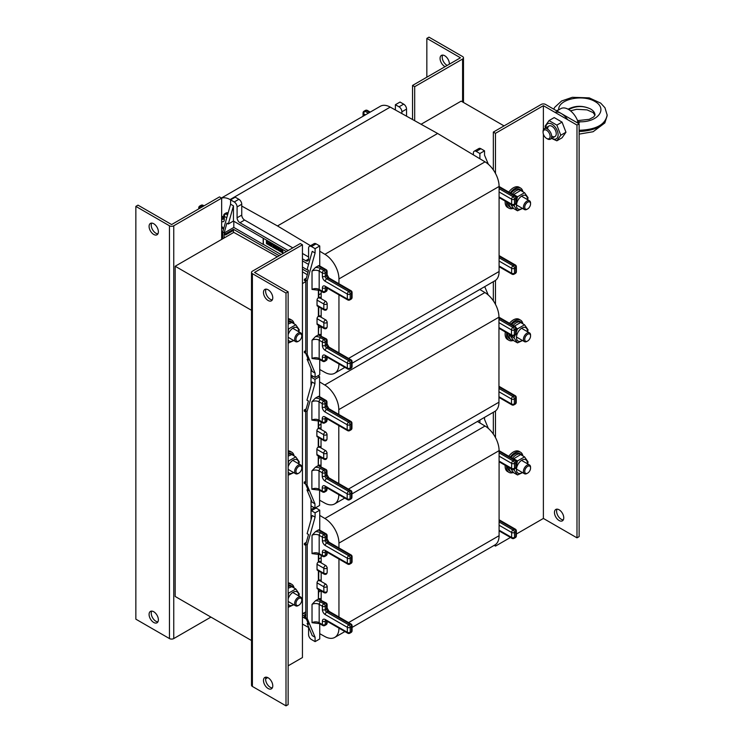 <?xml version="1.0" encoding="UTF-8"?>
<svg xmlns="http://www.w3.org/2000/svg" width="743" height="743" viewBox="0 0 743 743"><rect width="100%" height="100%" fill="white"/><g stroke="black" fill="none" stroke-linecap="round" stroke-linejoin="round"><path stroke-width="1.11" d="M311.02 519.821L311.02 499.593M311.02 385.831L311.02 368.556M302.438 613.802L305.8 611.86M233.813 232.392L175.181 266.245L175.181 596.462L251.506 640.531M175.181 266.245L251.506 310.305M504.06 125.901L461.162 101.132L421.077 124.267M305.8 281.634L302.438 283.575M352.08 627.408L494.903 544.953A20.219 11.674 -120 0 0 499.092 535.694L499.092 461.097L511.639 468.341L511.639 463.381L499.092 456.146L499.092 450.648A20.219 11.674 -120 0 0 485.049 426.027L477.433 421.467M338.947 547.916L338.947 543.105A20.219 11.674 -120 0 0 324.905 518.493L319.741 515.401L319.741 530.149M308.586 626.925L308.586 634.559A4.04 2.331 -120 0 0 311.447 639.519L315.097 641.618L319.741 638.943L319.741 623.73M319.741 633.686L324.905 636.556A20.219 11.674 -120 0 0 334.759 637.41A20.219 11.674 -120 0 0 338.947 628.151L338.947 628.132M302.438 624.055L308.586 627.482M321.171 591.001L321.171 600.075M321.171 572.426L321.171 581.453M321.171 555.458L321.171 562.878M499.092 456.146L499.092 461.097M338.947 617.015L338.947 559.033M479.894 420.046L479.894 422.943M311.02 509.605L314.075 507.85A4.04 2.331 60 0 1 314.28 507.748M315.552 507.794A4.04 2.331 60 0 1 316.1 508.045L319.741 510.153L319.741 515.401M305.8 614.795L304.37 615.613L304.37 616.727L307.231 618.51L315.097 637.29L315.097 641.618M312.023 622.718A5.052 2.916 180 0 1 319.174 622.718L322.388 624.575L322.388 621.185A4.04 2.331 60 0 1 325.248 619.541L347.343 632.293L347.343 627.343L325.248 614.582A4.04 2.331 60 0 1 322.388 609.631L322.388 606.251L319.174 604.393L319.174 622.718A2.025 1.17 120 0 0 319.592 623.646L312.023 622.718L312.023 604.393L315.524 600.715L318.31 599.109A2.025 1.17 -60 0 1 318.385 599.062L318.385 589.394M318.385 599.062L318.738 589.598M315.524 600.715A7.077 4.087 180 0 1 320.604 601.914L323.818 603.771L325.109 603.028A2.025 1.17 -60 0 1 326.112 602.926L318.617 599.202C319.694 598.217 320.372 598.356 320.66 599.62L320.66 599.777M318.738 592.05L320.865 590.824M318.654 554.12L318.738 559.024L321.171 557.621M318.738 559.024L318.738 562.117L320.057 562.237L326.14 565.739A1.923 1.105 120 0 0 324.654 566.259A1.923 1.105 120 0 0 323.818 568.191L323.818 573.308L317.029 569.389A1.923 1.105 120 0 0 317.428 570.262L324.217 574.19A1.923 1.105 -60 0 1 323.818 573.308M320.679 562.59A1.012 0.585 0 0 1 320.818 562.488C320.484 561.216 319.796 561.095 318.738 562.117L318.385 561.912A1.923 1.105 120 0 0 317.029 564.271L317.029 569.389M327.171 591.056C326.836 592.747 325.852 593.313 324.217 592.765L317.428 588.837A1.923 1.105 -60 0 1 317.029 587.964L323.892 591.837A1.923 1.105 180 0 0 325.982 592.078A1.923 1.105 180 0 0 327.171 591.056L327.171 586.106L326.14 584.314L320.103 580.84L318.738 580.692L318.738 571.023M317.029 587.964L317.029 582.846A1.923 1.105 -60 0 1 318.385 580.487L318.738 580.692C319.796 579.67 320.484 579.791 320.818 581.063L320.818 581.24M315.097 637.29L312.236 635.636L307.11 623.405L307.983 622.903M318.385 580.487L318.385 570.819M318.385 554.027L318.385 561.912M312.023 553.619L319.592 554.547A2.025 1.17 120 0 1 319.174 553.619L319.174 535.294L322.388 537.152L322.388 540.533A4.04 2.331 -120 0 0 325.248 545.483L347.343 558.244L347.343 563.194L325.248 550.442A4.04 2.331 -120 0 0 322.388 552.086L322.388 555.476L319.174 553.619A5.052 2.916 0 0 0 312.023 553.619L312.023 535.294A5.052 2.916 180 0 1 319.174 535.294A2.025 1.17 -60 0 1 320.604 532.815A7.077 4.087 0 0 0 315.524 531.616L312.023 535.294M315.524 531.616L318.31 530.01L325.109 533.929A2.025 1.17 60 0 1 326.539 536.409L326.539 539.789A2.025 1.17 -120 0 0 327.969 542.269L350.055 555.021A2.025 1.17 60 0 1 351.485 557.501L351.485 562.451A2.025 1.17 60 0 1 351.067 563.38A2.025 2.025 0 0 0 352.08 561.624L352.08 556.674A2.025 2.025 0 0 0 351.067 554.919L328.973 542.167A2.025 1.17 -60 0 0 327.969 542.269L326.679 543.012A2.025 1.17 60 0 1 325.248 540.533L326.539 539.789A2.025 1.17 0 0 0 327.124 538.963L327.124 535.582A2.025 2.025 0 0 0 326.112 533.827L319.323 529.908A2.025 1.17 120 0 0 318.31 530.01M311.02 510.515A4.04 2.331 60 0 1 311.447 510.729L315.097 512.837L319.741 510.153M315.097 512.837L315.097 517.165L307.231 545.028L307.231 618.51M304.37 615.613L305.8 616.439L305.8 545.446L304.37 544.619L304.37 543.505L307.231 545.028M307.11 623.405L308.54 624.231L305.8 617.684M304.37 615.91L302.438 614.795M302.438 616.857L305.726 618.752A4.04 2.331 60 0 1 306.478 619.3M305.8 614.665L303.367 613.263M306.32 542.381L304.37 543.505M315.097 517.165L312.236 515.521L307.11 533.669L308.54 534.496L305.8 544.21M488.355 428.46L484.538 419.34L484.538 417.371M351.941 493.928L494.764 411.464A20.219 11.674 -120 0 0 498.952 402.204L498.952 327.607L511.49 334.852L511.49 329.901L498.952 322.657L498.952 317.159A20.219 11.674 -120 0 0 484.91 292.547L479.802 289.491M338.799 414.436L338.799 409.625A20.219 11.674 -120 0 0 324.756 385.004L319.601 381.921L319.601 396.66M311.02 505.853A4.04 2.331 -120 0 0 311.308 506.029L314.948 508.138L319.601 505.454L319.601 490.25M319.601 500.197L324.756 503.076A20.219 11.674 -120 0 0 334.61 503.93A20.219 11.674 -120 0 0 338.799 494.671L338.799 494.671M321.032 457.521L321.032 466.585M321.032 438.946L321.032 447.964M321.032 421.968L321.032 429.389M498.952 322.657L498.952 327.607M338.799 483.535L338.799 425.544M318.023 375.754L319.601 376.664L319.601 381.921M305.661 481.306L304.231 482.133L304.231 483.247L307.091 485.021L314.948 503.8L314.948 508.138M311.874 489.228A5.052 2.916 180 0 1 319.026 489.228L322.248 491.086L322.248 487.705A4.04 2.331 60 0 1 325.109 486.052L347.195 498.804L347.195 493.854L325.109 481.102A4.04 2.331 60 0 1 322.248 476.142L322.248 472.762L319.026 470.904L319.026 489.228A2.025 1.17 120 0 0 319.444 490.157L311.874 489.228L311.874 470.904L315.385 467.236L318.171 465.62A2.025 1.17 -60 0 1 318.245 465.582L318.245 455.914M318.245 465.582L318.598 456.118M315.385 467.236A7.077 4.087 180 0 1 320.456 468.424L323.679 470.282L324.96 469.539A2.025 1.17 -60 0 1 325.973 469.446L318.478 465.712C319.555 464.728 320.233 464.867 320.521 466.13L320.512 466.288M318.598 458.561L320.716 457.335M318.515 420.631L318.598 425.544L321.032 424.132M318.598 425.544L318.598 428.637L319.917 428.757L325.991 432.259A1.923 1.105 120 0 0 324.515 432.77A1.923 1.105 120 0 0 323.679 434.701L323.679 439.819L316.88 435.9A1.923 1.105 120 0 0 317.28 436.782L324.069 440.701A1.923 1.105 -60 0 1 323.679 439.819M320.539 429.101A1.012 0.585 0 0 1 320.67 429.008C320.344 427.727 319.648 427.606 318.598 428.637L318.245 428.432A1.923 1.105 120 0 0 316.88 430.782L316.88 435.9M327.022 457.567C326.688 459.258 325.703 459.833 324.069 459.276L317.28 455.357A1.923 1.105 -60 0 1 316.88 454.475L323.744 458.357A1.923 1.105 180 0 0 325.843 458.598A1.923 1.105 180 0 0 327.022 457.567L327.022 452.617L325.991 450.834L319.964 447.351L318.598 447.212L318.598 437.543M316.88 454.475L316.88 449.357A1.923 1.105 -60 0 1 318.245 447.007L318.598 447.212C319.657 446.181 320.344 446.311 320.67 447.583L320.67 447.76M314.948 503.8L312.097 502.157L306.97 489.916L307.843 489.414M318.245 447.007L318.245 437.339M318.245 420.538L318.245 428.432M311.874 420.129L319.444 421.058A2.025 1.17 120 0 1 319.026 420.129L319.026 401.805L322.248 403.663L322.248 407.043A4.04 2.331 -120 0 0 325.109 412.003L347.195 424.755L347.195 429.705L325.109 416.953A4.04 2.331 -120 0 0 322.248 418.606L322.248 421.987L319.026 420.129A5.052 2.916 0 0 0 311.874 420.129L311.874 401.805A5.052 2.916 180 0 1 319.026 401.805A2.025 1.17 -60 0 1 320.456 399.325A7.077 4.087 0 0 0 315.385 398.127L311.874 401.805M315.385 398.127L318.171 396.521L324.96 400.44A2.025 1.17 60 0 1 326.391 402.92L326.391 406.3A2.025 1.17 -120 0 0 327.821 408.78L349.916 421.532A2.025 1.17 60 0 1 351.346 424.012L351.346 428.962A2.025 1.17 60 0 1 350.928 429.891A2.025 2.025 0 0 0 351.941 428.144L351.941 423.185A2.025 2.025 0 0 0 350.928 421.439L328.833 408.678A2.025 1.17 -60 0 0 327.821 408.78L326.539 409.523A2.025 1.17 60 0 1 325.109 407.043L326.391 406.3A2.025 1.17 0 0 0 326.985 405.483L326.985 402.093A2.025 2.025 0 0 0 325.973 400.347L319.184 396.418A2.025 1.17 120 0 0 318.171 396.521M311.02 377.1A4.04 2.331 60 0 1 311.308 377.249L314.948 379.348L319.601 376.664M314.948 379.348L314.948 383.685L307.091 411.548L307.091 485.021M304.231 482.133L305.661 482.959L305.661 411.956L304.231 411.13L304.231 410.015L307.091 411.548M306.97 489.916L308.401 490.742L305.661 484.195M306.172 408.901L304.231 410.015M314.948 383.685L312.097 382.032L306.97 400.18L308.401 401.006L305.661 410.721M488.216 294.971L484.724 286.649M352.08 363.234L494.903 280.77A20.219 11.674 -120 0 0 499.092 271.511L499.092 196.914L511.639 204.158L511.639 199.208L499.092 191.963L499.092 186.465A20.219 11.674 -120 0 0 485.049 161.853L437.636 133.48L401.889 113.595L401.889 111.784A4.04 2.331 -120 0 0 399.028 106.825L395.387 104.726L395.387 109.973L390.224 107.103A20.219 11.674 -120 0 0 380.37 106.249L221.442 198.009M288.145 250.558L239.952 222.733A4.04 2.331 60 0 1 237.091 217.783L237.091 206.925A4.04 2.331 -120 0 0 234.231 201.975L230.079 199.561A20.219 11.674 -120 0 0 221.609 198.102M310.528 245.71L277.492 225.946L241.744 206.052L241.744 204.241A4.04 2.331 -120 0 0 238.884 199.291L235.234 197.183L230.59 199.867L230.59 204.204L233.451 205.848L228.324 223.996L233.451 221.042L233.451 205.848M239.952 222.733L244.605 220.049A4.04 2.331 60 0 1 241.744 215.098L241.744 206.052M244.605 220.049L292.788 247.874M302.438 253.447L308.586 256.994M338.947 283.742L338.947 278.931A20.219 11.674 -120 0 0 324.905 254.31L319.741 251.227L319.741 265.966M311.02 375.057A4.04 2.331 -120 0 0 311.447 375.336L315.097 377.444L319.741 374.76L319.741 359.556M319.741 369.503L324.905 372.382A20.219 11.674 -120 0 0 334.759 373.237A20.219 11.674 -120 0 0 338.947 363.977L338.947 363.949M321.171 326.827L321.171 335.892M321.171 308.252L321.171 317.27M321.171 291.275L321.171 298.695M437.636 133.48L277.492 225.946M395.387 109.973L401.889 113.595M499.092 191.963L499.092 196.914M338.947 352.841L338.947 294.85M473.384 154.869L473.384 153.058A4.04 2.331 60 0 1 474.22 151.21A4.04 2.331 60 0 1 476.244 151.405L479.894 153.513L479.894 158.761M302.438 258.805L305.726 260.709A4.04 2.331 -120 0 0 307.751 260.914A4.04 2.331 -120 0 0 308.586 259.056L308.586 248.199A4.04 2.331 60 0 1 309.432 246.351L314.075 243.667A4.04 2.331 60 0 1 316.1 243.871L319.741 245.97L319.741 251.227M263.338 238.299L263.338 244.326L281.133 254.598M271.325 242.915L271.325 246.416L271.474 242.998M270.118 242.209L269.978 245.636L269.978 242.172A0.817 0.474 -120 0 0 269.969 242.125M268.836 241.754L268.678 244.893L268.743 241.763L269.096 245.125L269.978 245.636M267.471 240.964L267.322 244.103L267.378 240.973L267.731 244.345L268.678 244.893M273.452 246.574L272.839 244.094M276.173 245.71L276.034 249.137L276.034 245.627M274.826 246.852L274.678 248.357L274.678 246.769L275.124 247.02L275.124 248.608L276.034 249.137M274.826 244.93L275.124 245.905M277.538 249.091L277.399 249.927L277.399 249.007L278.718 250.688L278.718 247.224A0.817 0.474 -120 0 0 278.718 247.178M278.857 247.261L278.718 250.688M281.086 249.351L280.938 250.382L281.086 249.351L280.222 248.338M281.086 250.976L280.938 251.97L281.086 250.976L280.222 249.964M282.962 252.053L282.451 249.332M263.189 238.215L263.189 244.401L233.804 227.442L233.804 221.247M305.8 350.612L304.37 351.439L304.37 352.553L307.231 354.327L315.097 373.107L315.097 377.444M312.023 358.535A5.052 2.916 180 0 1 319.174 358.535L322.388 360.392L322.388 357.011A4.04 2.331 60 0 1 325.248 355.358L347.343 368.11L347.343 363.16L325.248 350.408A4.04 2.331 60 0 1 322.388 345.449L322.388 342.068L319.174 340.21L319.174 358.535A2.025 1.17 120 0 0 319.592 359.463L312.023 358.535L312.023 340.21L315.524 336.533L318.31 334.926A2.025 1.17 -60 0 1 318.385 334.889L318.385 325.211M318.385 334.889L318.738 325.425M315.524 336.533A7.077 4.087 180 0 1 320.604 337.731L323.818 339.588L325.109 338.845A2.025 1.17 -60 0 1 326.112 338.752L318.617 335.019C319.694 334.034 320.372 334.174 320.66 335.437L320.66 335.595M318.738 327.867L320.865 326.641M318.654 289.937L318.738 294.85L321.171 293.439M318.738 294.85L318.738 297.943L320.196 298.129L326.14 301.565A1.923 1.105 120 0 0 324.654 302.076A1.923 1.105 120 0 0 323.818 304.008L323.818 309.125L317.029 305.206A1.923 1.105 120 0 0 317.428 306.088L324.217 310.007A1.923 1.105 -60 0 1 323.818 309.125M320.679 298.407A1.012 0.585 0 0 1 320.818 298.314C320.484 297.033 319.796 296.912 318.738 297.943L318.385 297.739A1.923 1.105 120 0 0 317.029 300.088L317.029 305.206M327.171 326.874C326.836 328.564 325.852 329.13 324.217 328.582L317.428 324.663A1.923 1.105 -60 0 1 317.029 323.781L323.892 327.663A1.923 1.105 180 0 0 325.982 327.904A1.923 1.105 180 0 0 327.171 326.874L327.171 321.923L326.14 320.14L320.103 316.657L318.738 316.518L318.738 306.85M317.029 323.781L317.029 318.663A1.923 1.105 -60 0 1 318.385 316.314L318.738 316.518C319.796 315.487 320.484 315.617 320.818 316.889L320.818 317.066M315.097 373.107L312.236 371.454L307.11 359.222L307.983 358.72M318.385 316.314L318.385 306.636M318.385 289.844L318.385 297.739M312.023 289.436L319.592 290.364A2.025 1.17 120 0 1 319.174 289.436L319.174 271.111L322.388 272.969L322.388 276.35A4.04 2.331 -120 0 0 325.248 281.309L347.343 294.061L347.343 299.011L325.248 286.259A4.04 2.331 -120 0 0 322.388 287.912L322.388 291.293L319.174 289.436A5.052 2.916 0 0 0 312.023 289.436L312.023 271.111A5.052 2.916 180 0 1 319.174 271.111A2.025 1.17 -60 0 1 320.604 268.632A7.077 4.087 0 0 0 315.524 267.434L312.023 271.111M315.524 267.434L318.31 265.827L325.109 269.746A2.025 1.17 60 0 1 326.539 272.226L326.539 275.607A2.025 1.17 -120 0 0 327.969 278.086L350.055 290.838A2.025 1.17 60 0 1 351.485 293.318L351.485 298.268A2.025 1.17 60 0 1 351.067 299.197A2.025 2.025 0 0 0 352.08 297.441L352.08 292.491A2.025 2.025 0 0 0 351.067 290.745L328.973 277.984A2.025 1.17 -60 0 0 327.969 278.086L326.679 278.829A2.025 1.17 60 0 1 325.248 276.35L326.539 275.607A2.025 1.17 0 0 0 327.124 274.78L327.124 271.399A2.025 2.025 0 0 0 326.112 269.644L319.323 265.725A2.025 1.17 120 0 0 318.31 265.827M309.432 246.351A4.04 2.331 60 0 1 311.447 246.546L315.097 248.654L319.741 245.97M315.097 248.654L315.097 252.991L307.231 280.854L307.231 354.327M304.37 351.439L305.8 352.266L305.8 281.263L304.37 280.436L304.37 279.322L307.231 280.854M307.11 359.222L308.54 360.049L305.8 353.501M306.32 278.198L304.37 279.322M233.451 232.596L233.451 229.299L279.201 255.713M302.438 269.133L307.974 272.328M233.451 232.188L277.334 256.79M307.296 274.724L302.438 271.817M315.097 252.991L312.236 251.338L307.11 269.486L308.54 270.313L305.8 280.027M308.549 264.397L302.438 260.877M286.352 251.589L233.451 221.042M308.475 270.554L302.438 267.062M233.451 229.299L225.584 233.841L224.154 233.014L233.804 227.442M228.324 223.996L226.894 223.169L224.154 232.884L222.724 232.067L222.724 238.791M222.724 232.067L230.59 204.204M224.154 237.964L224.154 234.129L225.584 234.955L225.584 233.841M233.451 230.414L225.584 234.955M488.355 164.277L484.538 155.166L484.538 150.829L479.894 153.513M406.542 116.177L406.542 109.1A4.04 2.331 -120 0 0 403.681 104.141L400.031 102.042L395.387 104.726M474.22 151.21L478.873 148.526A4.04 2.331 60 0 1 480.897 148.721L484.538 150.829M271.325 246.416L270.433 245.905L270.433 242.394M282.823 253.057L281.978 252.564A0.817 0.474 60 0 1 281.402 251.571L281.402 248.729M282.312 249.249L282.312 251.849M266.44 240.091L266.44 243.602L267.322 244.103M273.313 244.354L272.681 244.271L273.313 246.648M273.313 247.568L272.365 247.02A0.817 0.474 60 0 1 271.789 246.017L271.789 243.221A0.817 0.474 60 0 1 271.789 243.175M280.938 248.756L280.074 248.255L280.938 249.434M280.938 250.382L280.074 249.88L280.938 251.06M280.938 251.97L279.758 251.283A0.817 0.474 60 0 1 279.182 250.289L279.182 247.493A0.817 0.474 60 0 1 279.182 247.447M275.124 245.106L275.124 246.072L274.678 245.812L274.678 244.846M273.777 244.326L273.777 247.828L274.678 248.357M277.399 246.945L277.808 248.413M276.498 245.896A0.817 0.474 -120 0 0 276.489 245.942L276.489 249.397L277.399 249.927M557.074 509.15A6.576 3.799 -120 0 0 561.253 519.273A6.576 3.799 -120 0 0 563.287 519.905M559.107 520.518A6.576 3.799 60 0 1 554.817 514.723A6.576 3.799 60 0 1 555.82 509.457A6.576 3.799 60 0 1 562.395 513.255A6.576 3.799 60 0 1 562.395 520.843A6.576 3.799 60 0 1 559.107 520.518M545.529 104.429A3.037 1.755 0 0 0 541.238 104.429L493.333 132.087L495.479 133.322L543.384 105.673L576.986 125.075L579.131 123.83L545.529 104.429M516.376 534.041L543.384 518.447L543.384 134.158L543.384 518.447L576.986 537.848L576.986 125.075M543.384 105.673L543.384 129.784L543.384 105.673M576.986 537.848L579.131 536.613L579.131 123.83M493.333 132.087L493.333 169.896M493.333 281.681L493.333 300.804M493.333 412.291L493.333 434.079M494.188 545.362L495.479 546.105L495.479 544.582M495.479 437.59L495.479 410.99M495.479 304.37L495.479 280.399M495.479 173.407L495.479 133.322M510.469 537.449L495.479 546.105M442.679 55.093A6.576 3.799 -120 0 0 443.023 60.666A6.576 3.799 -120 0 0 447.23 65.421M445.085 66.656A6.576 3.799 60 0 1 440.497 60.907A6.576 3.799 60 0 1 441.435 55.4A6.576 3.799 60 0 1 444.713 55.725A6.576 3.799 60 0 1 449.348 64.195M414.687 120.719L414.687 86.68L462.592 59.031A3.037 1.755 0 0 0 463.483 57.787A3.037 1.755 0 0 0 462.592 56.552L428.99 37.15L426.844 38.385L426.844 77.188M414.687 86.68L412.541 85.445L460.446 57.787L426.844 38.385M412.541 85.445L412.541 119.521M153.727 234.454A6.576 3.799 60 0 1 149.436 228.668A6.576 3.799 60 0 1 150.448 223.402A6.576 3.799 60 0 1 157.014 227.191A6.576 3.799 60 0 1 157.014 234.779A6.576 3.799 60 0 1 153.727 234.454M151.702 223.095A6.576 3.799 -120 0 0 155.872 233.218A6.576 3.799 -120 0 0 157.906 233.85M153.727 622.467A6.576 3.799 60 0 1 149.436 616.681A6.576 3.799 60 0 1 150.448 611.415A6.576 3.799 60 0 1 157.014 615.204A6.576 3.799 60 0 1 157.014 622.792A6.576 3.799 60 0 1 153.727 622.467M151.702 611.108A6.576 3.799 -120 0 0 155.872 621.232A6.576 3.799 -120 0 0 157.906 621.863M210.928 617.099L173.751 638.571A3.037 1.755 180 0 1 169.46 638.571L135.858 619.17L135.858 206.387L169.46 225.788A3.037 1.755 0 0 0 173.751 225.788L221.655 198.13L219.51 196.895L171.605 224.553L138.003 205.152L135.858 206.387M221.655 198.13L221.655 239.413M268.121 677.783A6.576 3.799 60 0 1 272.421 683.569A6.576 3.799 60 0 1 271.409 688.835A6.576 3.799 60 0 1 264.833 685.046A6.576 3.799 60 0 1 264.833 677.458A6.576 3.799 60 0 1 268.121 677.783M266.087 677.152A6.576 3.799 -120 0 0 266.978 683.811A6.576 3.799 -120 0 0 272.3 687.907M268.121 289.77A6.576 3.799 60 0 1 272.421 295.556A6.576 3.799 60 0 1 271.409 300.822A6.576 3.799 60 0 1 264.833 297.033A6.576 3.799 60 0 1 264.833 289.445A6.576 3.799 60 0 1 268.121 289.77M266.087 289.138A6.576 3.799 -120 0 0 266.978 295.788A6.576 3.799 -120 0 0 272.3 299.893M285.999 705.85L288.145 704.615L288.145 291.832L254.543 272.43L302.438 244.772L300.293 243.537L252.397 271.195A3.037 1.755 0 0 0 251.506 272.43A3.037 1.755 0 0 0 252.397 273.665L285.999 293.067L285.999 705.85L252.397 686.448A3.037 1.755 180 0 1 251.506 685.213L251.506 272.43M288.145 291.832L285.999 293.067M302.438 244.772L302.438 657.555L288.145 665.812M267.749 677.579L265.632 678.805M513.394 472.474A11.628 6.715 -60 0 1 508.964 472.381L507.534 471.554A11.628 6.715 -60 0 1 505.129 466.232A11.628 6.715 -60 0 1 505.166 465.285M508.769 456.258A11.628 6.715 -60 0 1 519.162 451.419L520.592 452.246A11.628 6.715 -60 0 1 522.868 455.914M508.964 472.381A11.628 6.715 -60 0 1 506.559 467.059A11.628 6.715 -60 0 1 506.596 466.112M510.2 457.084A11.628 6.715 -60 0 1 520.592 452.246M513.394 340.378A11.628 6.715 -60 0 1 508.964 340.294L507.534 339.467A11.628 6.715 -60 0 1 505.129 334.146A11.628 6.715 -60 0 1 505.324 331.972M509.475 323.261A11.628 6.715 -60 0 1 519.162 319.323L520.592 320.149A11.628 6.715 -60 0 1 522.868 323.818M508.964 340.294A11.628 6.715 -60 0 1 506.559 334.972A11.628 6.715 -60 0 1 506.754 332.799M510.905 324.087A11.628 6.715 -60 0 1 520.592 320.149M288.145 582.958A11.628 6.715 -60 0 1 290.383 583.506L291.813 584.332A11.628 6.715 -60 0 1 294.079 588.001M288.145 583.998A11.628 6.715 -60 0 1 291.813 584.332M513.394 208.291A11.628 6.715 -60 0 1 508.964 208.207L507.534 207.381A11.628 6.715 -60 0 1 505.129 202.059A11.628 6.715 -60 0 1 505.166 201.112M508.769 192.075A11.628 6.715 -60 0 1 519.162 187.236L520.592 188.063A11.628 6.715 -60 0 1 522.868 191.731M508.964 208.207A11.628 6.715 -60 0 1 506.559 202.876A11.628 6.715 -60 0 1 506.596 201.938M510.2 192.901A11.628 6.715 -60 0 1 520.592 188.063M288.145 450.871A11.628 6.715 -60 0 1 290.383 451.419L291.813 452.236A11.628 6.715 -60 0 1 294.079 455.905M288.145 451.911A11.628 6.715 -60 0 1 291.813 452.236M288.145 318.784A11.628 6.715 -60 0 1 290.383 319.323L291.813 320.149A11.628 6.715 -60 0 1 294.079 323.818M288.145 319.815A11.628 6.715 -60 0 1 291.813 320.149M513.292 472.362A10.114 5.842 -60 0 1 511.156 471.898A10.114 5.842 -60 0 1 509.066 467.542M512.401 458.357A10.114 5.842 -60 0 1 521.27 454.382A10.114 5.842 -60 0 1 522.617 455.765M511.156 471.898L509.726 471.071A10.114 5.842 -60 0 1 507.636 466.715M510.97 457.53A10.114 5.842 -60 0 1 519.84 453.555L521.27 454.382M513.292 340.266A10.114 5.842 -60 0 1 511.156 339.802A10.114 5.842 -60 0 1 509.113 334.164M513.134 325.378A10.114 5.842 -60 0 1 521.27 322.295A10.114 5.842 -60 0 1 522.617 323.679M511.156 339.802L509.726 338.975A10.114 5.842 -60 0 1 507.683 333.338M511.704 324.552A10.114 5.842 -60 0 1 519.84 321.468L521.27 322.295M513.292 208.179A10.114 5.842 -60 0 1 511.156 207.715A10.114 5.842 -60 0 1 509.066 203.359M512.401 194.174A10.114 5.842 -60 0 1 521.27 190.199A10.114 5.842 -60 0 1 522.617 191.583M511.156 207.715L509.726 206.888A10.114 5.842 -60 0 1 507.636 202.533M510.97 193.347A10.114 5.842 -60 0 1 519.84 189.372L521.27 190.199M288.145 586.598A10.114 5.842 -60 0 1 292.482 586.468A10.114 5.842 -60 0 1 293.829 587.852M288.145 585.289A10.114 5.842 -60 0 1 291.052 585.642L292.482 586.468M288.145 454.512A10.114 5.842 -60 0 1 292.482 454.382A10.114 5.842 -60 0 1 293.829 455.765M288.145 453.193A10.114 5.842 -60 0 1 291.052 453.555L292.482 454.382M288.145 322.416A10.114 5.842 -60 0 1 292.482 322.286A10.114 5.842 -60 0 1 293.829 323.669M288.145 321.106A10.114 5.842 -60 0 1 291.052 321.468L292.482 322.286M524.734 471.424A4.124 2.378 -60 0 1 527.651 466.372A4.124 2.378 -60 0 1 530.567 468.062A4.124 2.378 -60 0 1 527.651 473.115A4.124 2.378 -60 0 1 524.734 471.424M530.567 468.062L530.567 467.301A5.052 2.916 120 0 0 529.518 464.988A5.052 2.916 120 0 0 525.626 466.335A5.052 2.916 120 0 0 523.416 471.424A5.052 2.916 120 0 0 524.465 473.737A5.052 2.916 120 0 0 526.991 473.486L527.651 473.115M524.734 339.337A4.124 2.378 -60 0 1 527.651 334.285A4.124 2.378 -60 0 1 530.567 335.966A4.124 2.378 -60 0 1 527.651 341.018A4.124 2.378 -60 0 1 524.734 339.337M530.567 335.966L530.567 335.204A5.052 2.916 120 0 0 529.518 332.892A5.052 2.916 120 0 0 525.626 334.248A5.052 2.916 120 0 0 523.416 339.337A5.052 2.916 120 0 0 524.465 341.65A5.052 2.916 120 0 0 526.991 341.399L527.651 341.018M295.946 603.511A4.124 2.378 -60 0 1 298.862 598.459A4.124 2.378 -60 0 1 301.788 600.149A4.124 2.378 -60 0 1 298.862 605.201A4.124 2.378 -60 0 1 295.946 603.511M301.788 600.149L301.788 599.387A5.052 2.916 120 0 0 300.739 597.075A5.052 2.916 120 0 0 296.838 598.431A5.052 2.916 120 0 0 294.637 603.511A5.052 2.916 120 0 0 295.677 605.824A5.052 2.916 120 0 0 298.212 605.582L298.862 605.201M295.946 339.337A4.124 2.378 -60 0 1 298.862 334.285A4.124 2.378 -60 0 1 301.788 335.966A4.124 2.378 -60 0 1 298.862 341.018A4.124 2.378 -60 0 1 295.946 339.337M301.788 335.966L301.788 335.204A5.052 2.916 120 0 0 300.739 332.892A5.052 2.916 120 0 0 296.838 334.248A5.052 2.916 120 0 0 294.637 339.337A5.052 2.916 120 0 0 295.677 341.65A5.052 2.916 120 0 0 298.212 341.399L298.862 341.018M295.946 471.424A4.124 2.378 -60 0 1 298.862 466.372A4.124 2.378 -60 0 1 301.788 468.053A4.124 2.378 -60 0 1 298.862 473.105A4.124 2.378 -60 0 1 295.946 471.424M301.788 468.053L301.788 467.301A5.052 2.916 120 0 0 300.739 464.979A5.052 2.916 120 0 0 296.838 466.335A5.052 2.916 120 0 0 294.637 471.424A5.052 2.916 120 0 0 295.677 473.737A5.052 2.916 120 0 0 298.212 473.486L298.862 473.105M524.734 207.251A4.124 2.378 -60 0 1 527.651 202.198A4.124 2.378 -60 0 1 530.567 203.879A4.124 2.378 -60 0 1 527.651 208.932A4.124 2.378 -60 0 1 524.734 207.251M530.567 203.879L530.567 203.118A5.052 2.916 120 0 0 529.518 200.805A5.052 2.916 120 0 0 525.626 202.161A5.052 2.916 120 0 0 523.416 207.251A5.052 2.916 120 0 0 524.465 209.563A5.052 2.916 120 0 0 526.991 209.312L527.651 208.932M527.391 463.753A7.736 4.467 120 0 0 527.4 463.279A7.736 4.467 120 0 0 521.8 460.205A7.736 4.467 120 0 0 516.469 469.901A7.736 4.467 120 0 0 522.329 472.511M516.376 465.62L517.527 460.929L524.549 456.88L528.059 461.877L527.679 463.92M522.552 472.641L517.527 474.963L514.017 469.975L514.75 468.879M510.088 467.709L513.599 472.697L517.527 474.963M524.549 456.88L520.611 454.614L513.404 458.933M514.017 469.975L513.246 469.53M517.527 460.929L513.599 458.663M527.391 331.666A7.736 4.467 120 0 0 527.4 331.192A7.736 4.467 120 0 0 521.8 328.118A7.736 4.467 120 0 0 516.469 337.814A7.736 4.467 120 0 0 522.329 340.415M522.552 340.545L517.527 342.876L514.017 337.889L517.527 328.843L524.549 324.793L528.059 329.781L527.679 331.833M510.218 334.805L510.088 335.613L513.599 340.61L517.527 342.876M524.549 324.793L520.611 322.518L513.599 326.576M514.017 337.889L510.088 335.613M517.527 328.843L516.218 328.081M527.391 199.57A7.736 4.467 120 0 0 527.4 199.105A7.736 4.467 120 0 0 521.8 196.022A7.736 4.467 120 0 0 516.469 205.718A7.736 4.467 120 0 0 522.329 208.328M516.376 201.437L517.527 196.756L524.549 192.706L528.059 197.694L527.679 199.746M522.552 208.458L517.527 210.789L514.017 205.792L514.75 204.696M510.088 203.526L513.599 208.514L517.527 210.789M524.549 192.706L520.611 190.431L513.404 194.759M514.017 205.792L513.246 205.347M517.527 196.756L513.599 194.48M298.602 595.84A7.736 4.467 120 0 0 298.621 595.366A7.736 4.467 120 0 0 294.274 591.697A7.736 4.467 120 0 0 288.145 598.867M288.145 603.966A7.736 4.467 120 0 0 293.55 604.598M288.145 595.997L288.748 593.016L295.76 588.967L299.271 593.963L298.9 596.007M293.773 604.728L288.748 607.059L288.145 605.814M295.76 588.967L291.832 586.701L288.145 588.205M288.748 607.059L288.145 606.706M288.748 593.016L288.145 592.673M298.602 463.753A7.736 4.467 120 0 0 298.621 463.279A7.736 4.467 120 0 0 294.274 459.611A7.736 4.467 120 0 0 288.145 466.78M288.145 471.879A7.736 4.467 120 0 0 293.55 472.502M288.145 463.901L288.748 460.929L295.76 456.88L299.271 461.867L298.9 463.92M293.773 472.632L288.748 474.963L288.145 473.728M295.76 456.88L291.832 454.605L288.145 456.118M288.748 474.963L288.145 474.619M288.748 460.929L288.145 460.586M298.602 331.657A7.736 4.467 120 0 0 298.621 331.192A7.736 4.467 120 0 0 294.274 327.514A7.736 4.467 120 0 0 288.145 334.694M288.145 339.783A7.736 4.467 120 0 0 293.55 340.415M288.145 331.815L288.748 328.843L295.76 324.793L299.271 329.781L298.9 331.833M293.773 340.545L288.748 342.876L288.145 341.641M295.76 324.793L291.832 322.518L288.145 324.032M288.748 342.876L288.145 342.523M288.748 328.843L288.145 328.49M550.117 136.396A4.978 2.879 60 0 1 546.597 138.421A4.978 2.879 60 0 1 543.077 132.328A4.978 2.879 60 0 1 546.597 130.294A4.978 2.879 60 0 1 550.117 136.396M546.597 138.421L547.368 138.867A6.065 3.501 -120 0 0 550.396 139.173A6.065 3.501 -120 0 0 551.659 136.396A6.065 3.501 -120 0 0 549.003 130.285A6.065 3.501 -120 0 0 544.331 128.66A6.065 3.501 -120 0 0 543.077 131.437L543.077 132.328M567.689 119.707A15.166 8.758 -120 0 0 554.817 112.277M556.813 110.948L560.816 108.636A15.166 8.758 -120 0 1 577.97 121.685L576.652 122.4M577.822 123.078L580.153 121.787L578.1 123.236M558.708 109.853L556.377 110.698M568.098 109.212C575.258 105.45 582.753 105.376 590.564 108.97C593.453 110.688 594.929 112.713 595.013 115.035L595.013 115.054M595.004 115.1C594.874 112.695 593.388 110.651 590.564 108.97C583.181 105.543 575.899 105.747 568.739 109.583M607.142 115.165L607.142 115.276C605.387 125.196 596.053 130.629 579.131 131.557M579.131 130.285C596.053 129.7 605.387 124.629 607.142 115.054L607.133 114.756M551.64 136.015A6.065 3.501 -120 0 0 556.247 133.916A6.065 3.501 -120 0 0 551.956 126.31A6.065 3.501 -120 0 0 547.684 129.161M551.882 138.319A8.693 5.025 -120 0 0 558.104 134.808A8.693 5.025 -120 0 0 551.919 124.137A8.693 5.025 -120 0 0 545.808 127.805M545.418 128.037L545.093 126.171L549.012 120.589L556.86 125.121L560.779 135.226L556.86 140.808L551.631 138.458M556.86 140.808L562.052 137.808L565.971 132.226L562.052 122.121L554.213 117.589L549.012 120.589M556.86 125.121L562.052 122.121M560.779 135.226L565.971 132.226M485.049 426.027L324.905 518.493M499.092 450.648L338.947 543.105M499.092 535.694L348.588 622.588M499.092 525.245L511.639 532.48L511.639 537.44L499.092 530.196M322.388 609.631A2.025 1.17 0 0 0 325.248 609.631L325.248 606.251A2.025 1.17 0 0 1 322.388 606.251A2.025 1.17 -60 0 1 323.818 603.771A2.025 1.17 60 0 1 325.248 606.251L326.539 605.508A2.025 1.17 -120 0 0 325.109 603.028L318.31 599.109M325.248 614.582A2.025 1.17 -60 0 1 326.679 612.111L348.773 624.863L350.055 624.12L327.969 611.368A2.025 1.17 60 0 1 326.539 608.889L326.539 605.508A2.025 1.17 0 0 0 327.124 604.681L327.124 608.062A2.025 1.17 0 0 1 326.539 608.889L325.248 609.631A2.025 1.17 -120 0 0 326.679 612.111L327.969 611.368A2.025 1.17 -60 0 1 328.973 611.266L351.067 624.018A2.025 1.17 -60 0 0 350.055 624.12A2.025 1.17 -120 0 1 351.485 626.6A2.025 1.17 0 0 0 352.08 625.773L352.08 630.723A2.025 1.17 0 0 1 351.485 631.55L351.485 626.6L350.204 627.343L350.204 632.293L351.485 631.55A2.025 1.17 -120 0 1 351.067 632.479A2.025 2.025 0 0 0 352.08 630.723M348.773 624.863A2.025 1.17 60 0 1 350.204 627.343A2.025 1.17 0 0 1 347.343 627.343A2.025 1.17 -60 0 1 348.773 624.863M325.248 619.541A2.025 1.17 120 0 0 325.666 620.461L347.761 633.222A2.025 1.17 120 0 1 347.343 632.293A2.025 1.17 0 0 0 350.204 632.293A2.025 1.17 60 0 1 349.786 633.222L351.067 632.479M325.508 620.386A2.025 1.17 -120 0 0 325.248 621.185L326.084 620.702M322.388 621.185A2.025 1.17 0 0 0 325.248 621.185L325.248 624.575L326.539 623.832L326.539 620.962M326.112 624.761A2.025 1.17 -120 0 0 326.539 623.832A2.025 1.17 0 0 0 327.124 623.005A2.025 2.025 0 0 1 326.112 624.761L324.83 625.504A2.025 1.17 60 0 0 325.248 624.575A2.025 1.17 0 0 1 322.388 624.575A2.025 1.17 120 0 0 322.806 625.504A2.025 2.025 0 0 0 324.83 625.504M323.892 591.837L323.818 586.766L317.029 582.846M326.14 584.314A1.923 1.105 120 0 0 324.654 584.834A1.923 1.105 120 0 0 323.818 586.766M327.171 586.106A1.923 1.105 180 0 1 325.982 587.128A1.923 1.105 180 0 1 323.892 586.886M324.217 592.765A1.923 1.105 -60 0 1 323.818 591.883M320.604 601.914A2.025 1.17 -60 0 0 319.174 604.393A5.052 2.916 0 0 0 312.023 604.393M352.08 556.674A2.025 1.17 0 0 1 351.485 557.501L350.204 558.244A2.025 1.17 -120 0 0 348.773 555.764A2.025 1.17 -60 0 0 347.343 558.244A2.025 1.17 0 0 0 350.204 558.244L350.204 563.194A2.025 1.17 0 0 1 347.343 563.194A2.025 1.17 120 0 0 347.761 564.123A2.025 2.025 0 0 0 349.786 564.123A2.025 1.17 -120 0 0 350.204 563.194L351.485 562.451A2.025 1.17 0 0 0 352.08 561.624M325.248 545.483A2.025 1.17 -60 0 1 326.679 543.012L348.773 555.764L350.055 555.021A2.025 1.17 -60 0 1 351.067 554.919M322.388 540.533A2.025 1.17 0 0 0 325.248 540.533L325.248 537.152L326.539 536.409A2.025 1.17 0 0 0 327.124 535.582M320.604 532.815L323.818 534.672A2.025 1.17 -60 0 0 322.388 537.152A2.025 1.17 0 0 0 325.248 537.152A2.025 1.17 -120 0 0 323.818 534.672L325.109 533.929A2.025 1.17 -60 0 1 326.112 533.827M322.388 552.086A2.025 1.17 0 0 0 325.248 552.086L325.248 555.476A2.025 1.17 0 0 1 322.388 555.476A2.025 1.17 120 0 0 322.806 556.405A2.025 2.025 0 0 0 324.83 556.405A2.025 1.17 -120 0 0 325.248 555.476L326.539 554.733A2.025 1.17 60 0 1 326.112 555.662A2.025 2.025 0 0 0 327.124 553.906L327.124 552.207M325.508 551.287A2.025 1.17 60 0 0 325.248 552.086L326.084 551.603M326.539 551.863L326.539 554.733A2.025 1.17 0 0 0 327.124 553.906M317.029 564.271L323.818 568.191M324.217 574.19C325.852 574.738 326.836 574.172 327.171 572.481A1.923 1.105 180 0 1 325.982 573.503A1.923 1.105 180 0 1 323.892 573.262M327.171 572.481L327.171 567.531A1.923 1.105 180 0 1 325.982 568.553A1.923 1.105 180 0 1 323.892 568.311M311.447 510.729L316.1 508.045M325.248 550.442A2.025 1.17 120 0 0 325.666 551.362L325.666 551.167M499.092 520.453L514.351 529.267L513.069 530.01L499.092 521.939M516.376 530.92A2.025 1.17 180 0 1 515.781 531.737L515.781 536.697A2.025 1.17 60 0 1 515.363 537.616A2.025 2.025 0 0 0 516.376 535.87L516.376 530.92A2.025 2.025 0 0 0 515.363 529.165A2.025 1.17 120 0 0 514.351 529.267A2.025 1.17 60 0 1 515.781 531.737L514.5 532.48A2.025 1.17 -120 0 0 513.069 530.01A2.025 1.17 120 0 0 511.639 532.48A2.025 1.17 180 0 0 514.5 532.48L514.5 537.44A2.025 1.17 180 0 1 511.639 537.44A2.025 1.17 -60 0 0 512.057 538.359L499.092 530.883M516.376 535.87A2.025 1.17 180 0 1 515.781 536.697L514.5 537.44A2.025 1.17 -120 0 1 514.082 538.359L515.363 537.616M499.092 450.667L515.363 460.066A2.025 1.17 120 0 0 514.351 460.168A2.025 1.17 -120 0 1 515.781 462.638A2.025 1.17 180 0 0 516.376 461.821L516.376 466.771A2.025 1.17 180 0 1 515.781 467.598L514.5 468.341A2.025 1.17 60 0 1 514.082 469.26L515.363 468.517A2.025 1.17 -120 0 0 515.781 467.598L515.781 462.638L514.5 463.381L514.5 468.341A2.025 1.17 180 0 1 511.639 468.341A2.025 1.17 -60 0 0 512.057 469.26A2.025 2.025 0 0 0 514.082 469.26M499.092 451.354L514.351 460.168L513.069 460.911A2.025 1.17 60 0 1 514.5 463.381A2.025 1.17 180 0 1 511.639 463.381A2.025 1.17 120 0 1 513.069 460.911L499.092 452.84M484.91 292.547L324.756 385.004M516.236 328.332L516.236 333.282A2.025 1.17 180 0 1 515.642 334.109L514.351 334.852A2.025 1.17 60 0 1 513.933 335.78L515.224 335.037A2.025 1.17 -120 0 0 515.642 334.109L515.642 329.158A2.025 1.17 180 0 0 516.236 328.332A2.025 2.025 0 0 0 515.224 326.576L498.952 317.187L338.799 409.625M498.952 402.204L348.439 489.098M498.952 391.756L511.49 399L511.49 403.951L498.952 396.706M322.248 476.142A2.025 1.17 0 0 0 325.109 476.142L325.109 472.762A2.025 1.17 0 0 1 322.248 472.762A2.025 1.17 -60 0 1 323.679 470.282A2.025 1.17 60 0 1 325.109 472.762L326.391 472.019A2.025 1.17 -120 0 0 324.96 469.539L318.171 465.62M325.109 481.102A2.025 1.17 -60 0 1 326.539 478.622L348.625 491.374L349.916 490.631L327.821 477.879A2.025 1.17 60 0 1 326.391 475.399L326.391 472.019A2.025 1.17 0 0 0 326.985 471.192L326.985 474.582A2.025 1.17 0 0 1 326.391 475.399L325.109 476.142A2.025 1.17 -120 0 0 326.539 478.622L327.821 477.879A2.025 1.17 -60 0 1 328.833 477.777L350.928 490.538A2.025 1.17 -60 0 0 349.916 490.631A2.025 1.17 -120 0 1 351.346 493.111A2.025 1.17 0 0 0 351.941 492.284L351.941 497.243A2.025 1.17 0 0 1 351.346 498.061L351.346 493.111L350.055 493.854L350.055 498.804L351.346 498.061A2.025 1.17 -120 0 1 350.928 498.99A2.025 2.025 0 0 0 351.941 497.243M348.625 491.374A2.025 1.17 60 0 1 350.055 493.854A2.025 1.17 0 0 1 347.195 493.854A2.025 1.17 -60 0 1 348.625 491.374M325.109 486.052A2.025 1.17 120 0 0 325.527 486.981L347.613 499.733A2.025 1.17 120 0 1 347.195 498.804A2.025 1.17 0 0 0 350.055 498.804A2.025 1.17 60 0 1 349.637 499.733L350.928 498.99M325.369 486.897A2.025 1.17 -120 0 0 325.109 487.705L325.945 487.222M322.248 487.705A2.025 1.17 0 0 0 325.109 487.705L325.109 491.086L326.391 490.343L326.391 487.482M325.973 491.272A2.025 1.17 -120 0 0 326.391 490.343A2.025 1.17 0 0 0 326.985 489.516A2.025 2.025 0 0 1 325.973 491.272L324.691 492.015A2.025 1.17 60 0 0 325.109 491.086A2.025 1.17 0 0 1 322.248 491.086A2.025 1.17 120 0 0 322.666 492.015A2.025 2.025 0 0 0 324.691 492.015M323.744 458.357L323.679 453.276L316.88 449.357M325.991 450.834A1.923 1.105 120 0 0 324.515 451.345A1.923 1.105 120 0 0 323.679 453.276M327.022 452.617A1.923 1.105 180 0 1 325.843 453.639A1.923 1.105 180 0 1 323.744 453.406M324.069 459.276A1.923 1.105 -60 0 1 323.679 458.394M320.456 468.424A2.025 1.17 -60 0 0 319.026 470.904A5.052 2.916 0 0 0 311.874 470.904M351.941 423.185A2.025 1.17 0 0 1 351.346 424.012L350.055 424.755A2.025 1.17 -120 0 0 348.625 422.275A2.025 1.17 -60 0 0 347.195 424.755A2.025 1.17 0 0 0 350.055 424.755L350.055 429.705A2.025 1.17 0 0 1 347.195 429.705A2.025 1.17 120 0 0 347.613 430.634A2.025 2.025 0 0 0 349.637 430.634A2.025 1.17 -120 0 0 350.055 429.705L351.346 428.962A2.025 1.17 0 0 0 351.941 428.144M325.109 412.003A2.025 1.17 -60 0 1 326.539 409.523L348.625 422.275L349.916 421.532A2.025 1.17 -60 0 1 350.928 421.439M322.248 407.043A2.025 1.17 0 0 0 325.109 407.043L325.109 403.663L326.391 402.92A2.025 1.17 0 0 0 326.985 402.093M320.456 399.325L323.679 401.183A2.025 1.17 -60 0 0 322.248 403.663A2.025 1.17 0 0 0 325.109 403.663A2.025 1.17 -120 0 0 323.679 401.183L324.96 400.44A2.025 1.17 -60 0 1 325.973 400.347M322.248 418.606A2.025 1.17 0 0 0 325.109 418.606L325.109 421.987A2.025 1.17 0 0 1 322.248 421.987A2.025 1.17 120 0 0 322.666 422.916A2.025 2.025 0 0 0 324.691 422.916A2.025 1.17 -120 0 0 325.109 421.987L326.391 421.244A2.025 1.17 60 0 1 325.973 422.173A2.025 2.025 0 0 0 326.985 420.417L326.985 418.727M325.369 417.798A2.025 1.17 60 0 0 325.109 418.606L325.945 418.123M326.391 418.383L326.391 421.244A2.025 1.17 0 0 0 326.985 420.417M316.88 430.782L323.679 434.701M324.069 440.701C325.703 441.258 326.688 440.683 327.022 438.992A1.923 1.105 180 0 1 325.843 440.023A1.923 1.105 180 0 1 323.744 439.782M327.022 438.992L327.022 434.042A1.923 1.105 180 0 1 325.843 435.064A1.923 1.105 180 0 1 323.744 434.831M311.308 377.249L313.026 376.246M325.109 416.953A2.025 1.17 120 0 0 325.527 417.882L325.527 417.677M498.952 386.973L514.212 395.778L512.921 396.521L498.952 388.459M516.236 397.431A2.025 1.17 180 0 1 515.642 398.257L515.642 403.208A2.025 1.17 60 0 1 515.224 404.136A2.025 2.025 0 0 0 516.236 402.381L516.236 397.431A2.025 2.025 0 0 0 515.224 395.675A2.025 1.17 120 0 0 514.212 395.778A2.025 1.17 60 0 1 515.642 398.257L514.351 399A2.025 1.17 -120 0 0 512.921 396.521A2.025 1.17 120 0 0 511.49 399A2.025 1.17 180 0 0 514.351 399L514.351 403.951A2.025 1.17 180 0 1 511.49 403.951A2.025 1.17 -60 0 0 511.908 404.879L498.952 397.394M516.236 402.381A2.025 1.17 180 0 1 515.642 403.208L514.351 403.951A2.025 1.17 -120 0 1 513.933 404.879L515.224 404.136M515.224 326.576A2.025 1.17 120 0 0 514.212 326.679A2.025 1.17 -120 0 1 515.642 329.158L514.351 329.901L514.351 334.852A2.025 1.17 180 0 1 511.49 334.852A2.025 1.17 -60 0 0 511.908 335.78A2.025 2.025 0 0 0 513.933 335.78M498.952 317.874L514.212 326.679L512.921 327.422A2.025 1.17 60 0 1 514.351 329.901A2.025 1.17 180 0 1 511.49 329.901A2.025 1.17 120 0 1 512.921 327.422L498.952 319.36M390.224 107.103L230.079 199.561M485.049 161.853L324.905 254.31M499.092 186.465L338.947 278.931M499.092 271.511L348.588 358.405M499.092 261.062L511.639 268.307L511.639 273.257L499.092 266.013M363.643 115.908L363.643 113.763L365.5 114.831M322.388 345.449A2.025 1.17 0 0 0 325.248 345.449L325.248 342.068A2.025 1.17 0 0 1 322.388 342.068A2.025 1.17 -60 0 1 323.818 339.588A2.025 1.17 60 0 1 325.248 342.068L326.539 341.325A2.025 1.17 -120 0 0 325.109 338.845L318.31 334.926M325.248 350.408A2.025 1.17 -60 0 1 326.679 347.928L348.773 360.68L350.055 359.937L327.969 347.185A2.025 1.17 60 0 1 326.539 344.706L326.539 341.325A2.025 1.17 0 0 0 327.124 340.498L327.124 343.888A2.025 1.17 0 0 1 326.539 344.706L325.248 345.449A2.025 1.17 -120 0 0 326.679 347.928L327.969 347.185A2.025 1.17 -60 0 1 328.973 347.083L351.067 359.844A2.025 1.17 -60 0 0 350.055 359.937A2.025 1.17 -120 0 1 351.485 362.417A2.025 1.17 0 0 0 352.08 361.59L352.08 366.55A2.025 1.17 0 0 1 351.485 367.367L351.485 362.417L350.204 363.16L350.204 368.11L351.485 367.367A2.025 1.17 -120 0 1 351.067 368.296A2.025 2.025 0 0 0 352.08 366.55M348.773 360.68A2.025 1.17 60 0 1 350.204 363.16A2.025 1.17 0 0 1 347.343 363.16A2.025 1.17 -60 0 1 348.773 360.68M325.248 355.358A2.025 1.17 120 0 0 325.666 356.287L347.761 369.039A2.025 1.17 120 0 1 347.343 368.11A2.025 1.17 0 0 0 350.204 368.11A2.025 1.17 60 0 1 349.786 369.039L351.067 368.296M325.508 356.203A2.025 1.17 -120 0 0 325.248 357.011L326.084 356.529M322.388 357.011A2.025 1.17 0 0 0 325.248 357.011L325.248 360.392L326.539 359.649L326.539 356.789M326.112 360.578A2.025 1.17 -120 0 0 326.539 359.649A2.025 1.17 0 0 0 327.124 358.823A2.025 2.025 0 0 1 326.112 360.578L324.83 361.321A2.025 1.17 60 0 0 325.248 360.392A2.025 1.17 0 0 1 322.388 360.392A2.025 1.17 120 0 0 322.806 361.321A2.025 2.025 0 0 0 324.83 361.321M323.892 327.663L323.818 322.583L317.029 318.663M326.14 320.14A1.923 1.105 120 0 0 324.654 320.651A1.923 1.105 120 0 0 323.818 322.583M327.171 321.923A1.923 1.105 180 0 1 325.982 322.945A1.923 1.105 180 0 1 323.892 322.713M324.217 328.582A1.923 1.105 -60 0 1 323.818 327.7M320.604 337.731A2.025 1.17 -60 0 0 319.174 340.21A5.052 2.916 0 0 0 312.023 340.21M352.08 292.491A2.025 1.17 0 0 1 351.485 293.318L350.204 294.061A2.025 1.17 -120 0 0 348.773 291.581A2.025 1.17 -60 0 0 347.343 294.061A2.025 1.17 0 0 0 350.204 294.061L350.204 299.011A2.025 1.17 0 0 1 347.343 299.011A2.025 1.17 120 0 0 347.761 299.94A2.025 2.025 0 0 0 349.786 299.94A2.025 1.17 -120 0 0 350.204 299.011L351.485 298.268A2.025 1.17 0 0 0 352.08 297.441M325.248 281.309A2.025 1.17 -60 0 1 326.679 278.829L348.773 291.581L350.055 290.838A2.025 1.17 -60 0 1 351.067 290.745M322.388 276.35A2.025 1.17 0 0 0 325.248 276.35L325.248 272.969L326.539 272.226A2.025 1.17 0 0 0 327.124 271.399M320.604 268.632L323.818 270.489A2.025 1.17 -60 0 0 322.388 272.969A2.025 1.17 0 0 0 325.248 272.969A2.025 1.17 -120 0 0 323.818 270.489L325.109 269.746A2.025 1.17 -60 0 1 326.112 269.644M322.388 287.912A2.025 1.17 0 0 0 325.248 287.912L325.248 291.293A2.025 1.17 0 0 1 322.388 291.293A2.025 1.17 120 0 0 322.806 292.222A2.025 2.025 0 0 0 324.83 292.222A2.025 1.17 -120 0 0 325.248 291.293L326.539 290.55A2.025 1.17 60 0 1 326.112 291.479A2.025 2.025 0 0 0 327.124 289.724L327.124 288.033M325.508 287.104A2.025 1.17 60 0 0 325.248 287.912L326.084 287.43M326.539 287.69L326.539 290.55A2.025 1.17 0 0 0 327.124 289.724M317.029 300.088L323.818 304.008M324.217 310.007C325.852 310.565 326.836 309.989 327.171 308.299A1.923 1.105 180 0 1 325.982 309.329A1.923 1.105 180 0 1 323.892 309.088M327.171 308.299L327.171 303.348A1.923 1.105 180 0 1 325.982 304.37A1.923 1.105 180 0 1 323.892 304.138M305.726 260.709L308.586 259.056M311.447 246.546L316.1 243.871M325.248 286.259A2.025 1.17 120 0 0 325.666 287.188L325.666 286.984M199.347 208.532A2.025 1.17 -60 0 1 200.777 206.136L202.059 205.393A2.025 1.17 -120 0 0 201.047 205.3L199.765 206.043A2.025 1.17 60 0 1 200.777 206.136L202.133 206.925M221.655 218.191L222.863 218.897L223.708 218.414M223.708 217.894L221.655 216.705M203.424 206.183L202.059 205.393A2.025 1.17 -60 0 1 203.071 205.3L204.009 205.839M221.655 220.374A2.025 1.17 -60 0 1 222.863 218.897A2.025 1.17 -120 0 0 223.699 219.064M226.764 217.755L224.293 216.334A2.025 1.17 -60 0 1 225.723 213.863L227.014 213.12A2.025 1.17 -120 0 0 226.002 213.018L224.72 213.761A2.025 1.17 60 0 1 225.723 213.863L227.562 214.922M227.925 213.64L227.014 213.12A2.025 1.17 -60 0 1 228.027 213.018L228.092 213.055M224.72 213.761A2.025 2.025 0 0 0 223.708 215.507A2.025 1.17 180 0 0 224.293 216.334L224.293 219.724A4.04 2.331 60 0 1 221.655 221.488M221.655 226.457A4.04 2.331 60 0 1 223.643 228.798M237.091 217.783L241.744 215.098M237.091 206.925L241.744 204.241M234.231 201.975L238.884 199.291M224.293 219.724A2.025 1.17 180 0 1 223.708 218.897L223.875 218.999M199.273 208.579A2.025 1.17 180 0 1 198.752 207.789L198.752 208.876M221.655 227.07A2.025 1.17 120 0 0 221.86 227.247L223.485 229.373M499.092 256.27L514.351 265.084L513.069 265.827L499.092 257.756M516.376 266.737A2.025 1.17 180 0 1 515.781 267.564L515.781 272.514A2.025 1.17 60 0 1 515.363 273.443A2.025 2.025 0 0 0 516.376 271.687L516.376 266.737A2.025 2.025 0 0 0 515.363 264.982A2.025 1.17 120 0 0 514.351 265.084A2.025 1.17 60 0 1 515.781 267.564L514.5 268.307A2.025 1.17 -120 0 0 513.069 265.827A2.025 1.17 120 0 0 511.639 268.307A2.025 1.17 180 0 0 514.5 268.307L514.5 273.257A2.025 1.17 180 0 1 511.639 273.257A2.025 1.17 -60 0 0 512.057 274.186L499.092 266.7M516.376 271.687A2.025 1.17 180 0 1 515.781 272.514L514.5 273.257A2.025 1.17 -120 0 1 514.082 274.186L515.363 273.443M499.092 186.493L515.363 195.883A2.025 1.17 120 0 0 514.351 195.985A2.025 1.17 -120 0 1 515.781 198.465A2.025 1.17 180 0 0 516.376 197.638L516.376 202.588A2.025 1.17 180 0 1 515.781 203.415L514.5 204.158A2.025 1.17 60 0 1 514.082 205.087L515.363 204.344A2.025 1.17 -120 0 0 515.781 203.415L515.781 198.465L514.5 199.208L514.5 204.158A2.025 1.17 180 0 1 511.639 204.158A2.025 1.17 -60 0 0 512.057 205.087A2.025 2.025 0 0 0 514.082 205.087M499.092 187.171L514.351 195.985L513.069 196.728A2.025 1.17 60 0 1 514.5 199.208A2.025 1.17 180 0 1 511.639 199.208A2.025 1.17 120 0 1 513.069 196.728L499.092 188.657M480.897 148.721L476.244 151.405M370.237 112.1L367.367 110.438A2.025 2.025 0 0 0 365.352 110.438A2.025 1.17 60 0 1 366.355 110.54L365.073 111.283A2.025 1.17 -120 0 0 364.061 111.181A2.025 2.025 0 0 0 363.048 112.936A2.025 1.17 0 0 0 363.643 113.763A2.025 1.17 120 0 1 365.073 111.283L368.361 113.187M367.367 110.438A2.025 1.17 120 0 0 366.355 110.54L369.652 112.444M406.542 109.1L401.889 111.784M403.681 104.141L399.028 106.825M462.592 101.958L462.592 59.031M169.46 638.571L169.46 225.788M173.751 225.788L173.751 638.571M252.397 273.665L252.397 686.448M577.924 121.713L580.153 121.787C598.171 122.14 607.969 108.682 594.948 101.494C582.493 93.98 558.485 99.228 558.699 109.407M344.891 631.559L334.759 637.41M327.124 621.306L327.124 623.005M352.08 625.773A2.025 2.025 0 0 0 351.067 624.018M328.973 611.266L327.124 608.062M327.124 604.681A2.025 2.025 0 0 0 326.112 602.926M319.592 623.646L322.806 625.504M347.761 633.222A2.025 2.025 0 0 0 349.786 633.222M349.786 564.123L351.067 563.38M324.83 556.405L326.112 555.662M327.171 567.531L326.14 565.739M327.124 538.963L328.973 542.167M347.761 564.123L325.666 551.362M322.806 556.405L319.592 554.547M512.057 538.359A2.025 2.025 0 0 0 514.082 538.359M515.363 529.165L499.092 519.766M499.092 461.784L512.057 469.26M516.376 461.821A2.025 2.025 0 0 0 515.363 460.066M515.363 468.517A2.025 2.025 0 0 0 516.376 466.771M344.743 498.079L334.61 503.93M326.985 487.826L326.985 489.516M351.941 492.284A2.025 2.025 0 0 0 350.928 490.538M328.833 477.777L326.985 474.582M326.985 471.192A2.025 2.025 0 0 0 325.973 469.446M319.444 490.157L322.666 492.015M347.613 499.733A2.025 2.025 0 0 0 349.637 499.733M349.637 430.634L350.928 429.891M324.691 422.916L325.973 422.173M327.022 434.042L325.991 432.259M311.02 376.042L311.846 375.568M326.985 405.483L328.833 408.678M347.613 430.634L325.527 417.882M322.666 422.916L319.444 421.058M511.908 404.879A2.025 2.025 0 0 0 513.933 404.879M515.224 395.675L498.952 386.286M498.952 328.295L511.908 335.78M515.224 335.037A2.025 2.025 0 0 0 516.236 333.282M344.891 367.386L334.759 373.237M327.124 357.132L327.124 358.823M352.08 361.59A2.025 2.025 0 0 0 351.067 359.844M328.973 347.083L327.124 343.888M327.124 340.498A2.025 2.025 0 0 0 326.112 338.752M319.592 359.463L322.806 361.321M347.761 369.039A2.025 2.025 0 0 0 349.786 369.039M349.786 299.94L351.067 299.197M324.83 292.222L326.112 291.479M327.171 303.348L326.14 301.565M327.124 274.78L328.973 277.984M347.761 299.94L325.666 287.188M322.806 292.222L319.592 290.364M228.027 213.018A2.025 2.025 0 0 0 226.002 213.018M221.655 216.027L223.708 217.207M203.071 205.3A2.025 2.025 0 0 0 201.047 205.3M223.708 215.507L223.708 218.897M199.765 206.043A2.025 2.025 0 0 0 198.752 207.789M512.057 274.186A2.025 2.025 0 0 0 514.082 274.186M515.363 264.982L499.092 255.592M499.092 197.601L512.057 205.087M516.376 197.638A2.025 2.025 0 0 0 515.363 195.883M515.363 204.344A2.025 2.025 0 0 0 516.376 202.588M365.352 110.438L364.061 111.181M363.048 116.252L363.048 112.936M463.483 102.469L463.483 57.787M516.478 469.13L524.465 473.737M521.53 460.372L529.518 464.988M516.478 337.034L524.465 341.65M521.53 328.285L529.518 332.892M288.145 601.477L295.677 605.824M292.751 592.459L300.739 597.075M288.145 337.294L295.677 341.65M292.751 328.276L300.739 332.892M288.145 469.39L295.677 473.737M292.751 460.372L300.739 464.979M516.478 204.947L524.465 209.563M521.53 196.189L529.518 200.805M548.956 125.994L544.331 128.66M555.021 136.498L550.396 139.173M577.562 120.617L589.255 119.326L593.75 116.911L595.013 115.035M570.485 110.828L576.605 109.305L587.063 109.89L593.044 112.546L595.004 115.165M579.131 134.121L593.109 131.734L604.839 122.948L607.124 115.834M553.711 109.156L554.687 107.326L561.624 100.974L572.305 97.314L589.227 97.872L600.706 103.138L604.969 107.772L607.142 115.044"/></g></svg>
